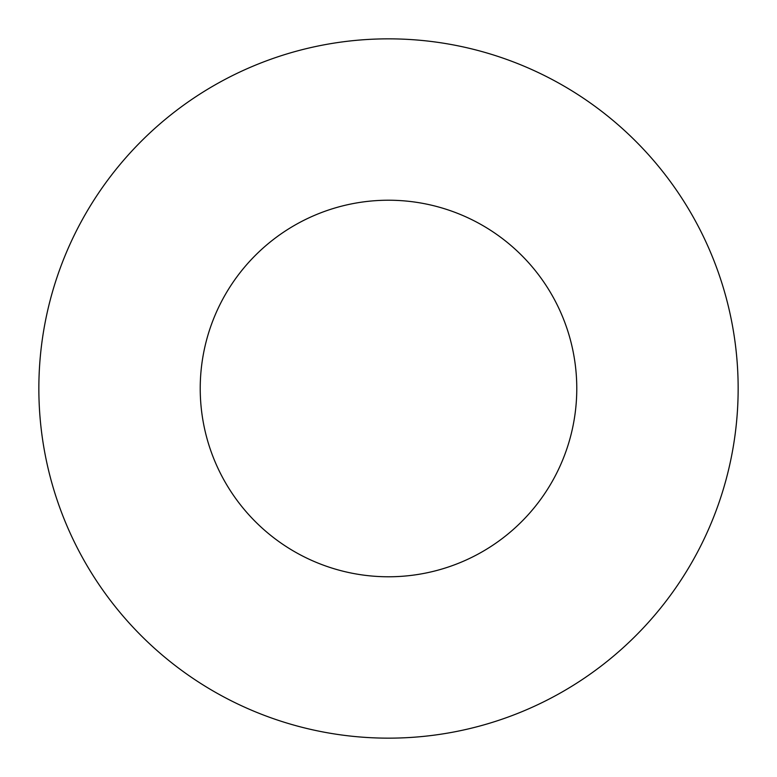 <?xml version="1.0" encoding="UTF-8"?>
<svg xmlns="http://www.w3.org/2000/svg" width="777" height="777" viewBox="0 0 777 777"><rect width="100%" height="100%" fill="white"/><g stroke="black" fill="none" stroke-linecap="round" stroke-linejoin="round"><path stroke-width="1.17" d="M388.5 738.15A349.65 349.65 0 0 0 738.15 388.5A349.65 349.65 0 0 0 388.5 38.85A349.65 349.65 0 0 0 38.85 388.5A349.65 349.65 0 0 0 388.5 738.15M388.5 200.223A188.277 188.277 0 0 0 200.223 388.5A188.277 188.277 0 0 0 388.5 576.777A188.277 188.277 0 0 0 576.777 388.5A188.277 188.277 0 0 0 388.5 200.223"/></g></svg>
